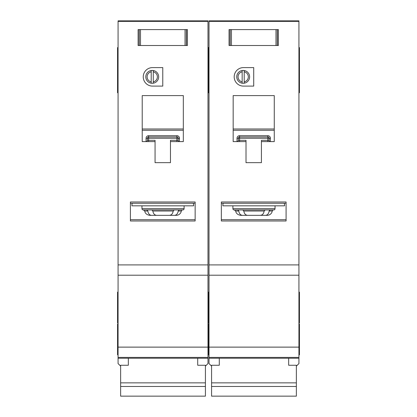 <?xml version="1.0" encoding="UTF-8"?>
<svg xmlns="http://www.w3.org/2000/svg" width="417" height="417" viewBox="0 0 417 417"><rect width="100%" height="100%" fill="white"/><g stroke="black" fill="none" stroke-linecap="round" stroke-linejoin="round"><path stroke-width="0.63" d="M288.658 358.234L288.658 365.261L296.362 365.261L296.362 396.15L211.581 396.15L211.581 365.261L219.29 365.261L219.29 358.234M296.362 382.863L211.581 382.863M296.362 386.476L211.581 386.476M231.445 29.586L231.445 45.516L230.08 45.516L230.08 29.586L229.053 29.586L277.352 29.586L277.352 45.516L278.379 45.516L278.379 29.586L277.352 29.586L278.379 29.586L278.379 45.516L275.991 45.516L275.991 29.586M231.445 45.516L275.991 45.516M229.053 45.516L230.08 45.516L229.053 45.516L229.053 29.586L229.053 45.516M232.905 205.826L232.905 208.651A1.282 1.282 0 0 0 234.192 209.939L273.755 209.939A1.282 1.282 0 0 0 275.038 208.651L275.038 205.826M237.883 209.939L238.779 211.018C239.249 213.718 240.463 215.162 242.418 215.334L265.525 215.334C267.479 215.162 268.694 213.723 269.168 211.018L270.065 209.939L265.097 209.939L264.164 211.018C263.674 213.718 262.418 215.162 260.406 215.334L247.536 215.334C245.53 215.162 244.279 213.723 243.783 211.018L242.845 209.939M265.525 215.334L267.198 215.334A5.14 5.14 0 0 0 272.27 211.018A1.282 1.282 0 0 1 273.536 209.939M248.323 76.858A5.14 5.14 0 0 0 244.211 71.823L244.211 70.515A6.422 6.422 0 0 1 244.211 83.197L244.211 81.888A5.14 5.14 0 0 0 248.323 76.858M234.192 76.858A9.247 9.247 0 0 0 243.439 86.105L253.718 86.105L253.718 67.606L243.439 67.606A9.247 9.247 0 0 0 234.192 76.858M298.932 47.569L299.448 47.569L299.448 92.782L298.932 92.782M209.016 62.983L208.5 62.983L208.5 92.782L207.984 92.782M209.016 47.569L208.5 47.569L208.5 50.4L207.984 50.4M298.932 292.15L299.448 292.15L299.448 322.977L298.932 322.977M209.016 292.15L208.5 292.15L208.5 322.977L207.984 322.977M298.932 324.004L299.448 324.004L299.448 354.836L298.932 354.836M209.016 324.004L208.5 324.004L208.5 354.836L207.984 354.836M242.157 81.888L242.157 83.197A6.422 6.422 0 0 1 242.157 70.515L242.157 71.823A5.14 5.14 0 0 0 242.157 81.888L242.157 71.823M242.157 83.197A6.422 6.422 0 0 0 244.211 83.197M298.932 21.387L209.016 21.387L209.016 20.85L298.932 20.85L298.932 357.405L209.016 357.405L209.016 363.567L211.581 366.136M296.362 366.136L298.932 363.567L298.932 357.405L209.016 357.405L209.016 264.915L298.932 264.915M209.016 21.387L209.016 264.915M244.211 70.515A6.422 6.422 0 0 0 242.157 70.515M244.211 71.823L244.211 81.888M261.423 141.598L274.271 141.598L274.271 95.613L233.166 95.613L233.166 141.598L246.009 141.598L246.009 162.666L261.423 162.666L261.423 140.315L267.844 140.315L267.844 138.256L239.587 138.256L239.587 140.315L246.009 140.315L246.009 141.598M275.038 220.984L286.088 220.984L286.088 201.974L221.344 201.974L221.344 220.984L232.905 220.984M242.418 215.334L240.75 215.334C236.465 214.76 235.824 211.763 235.949 212.029L235.678 211.018L234.411 209.939M223.403 203.256A2.57 2.57 0 0 0 222.887 204.799L222.887 205.826L284.545 205.826L284.545 204.799A2.57 2.57 0 0 0 284.034 203.256M286.088 203.256L221.344 203.256M298.932 275.194L209.016 275.194M209.016 52.709L208.5 52.709L208.5 62.983L208.5 50.4L208.5 52.709L207.984 52.709M299.448 62.983L298.932 62.983M267.959 135.687L267.844 135.687A2.57 2.57 0 0 1 270.414 138.256L269.132 138.256L269.132 140.315L267.844 140.315L267.844 141.598M238.295 140.42L238.3 140.315A1.282 1.282 0 0 1 237.018 141.598L237.018 138.256A2.57 2.57 0 0 1 239.587 135.687L239.587 136.974L267.844 136.974L267.844 138.256L269.132 138.256A1.282 1.282 0 0 0 267.844 136.974L267.844 135.687L239.473 135.687M237.122 141.592L237.018 141.598A1.282 1.282 0 0 0 238.3 140.315L238.3 138.256L239.587 138.256L239.587 136.974A1.282 1.282 0 0 0 238.3 138.256L237.018 138.256M274.271 130.281L233.166 130.281M221.344 219.696L286.088 219.696M270.414 138.256L270.31 141.592M269.137 140.42L269.132 140.315A1.282 1.282 0 0 0 270.414 141.598A1.282 1.282 0 0 1 269.132 140.315M140.498 29.586L140.498 45.516L139.132 45.516L139.132 29.586L138.105 29.586L186.404 29.586L186.404 45.516L187.431 45.516L187.431 29.586L186.404 29.586L187.431 29.586L187.431 45.516L185.044 45.516L185.044 29.586M140.498 45.516L185.044 45.516M138.105 45.516L139.132 45.516L138.105 45.516L138.105 29.586L138.105 45.516M197.71 358.234L197.71 365.261L205.419 365.261L205.419 396.15L120.638 396.15L120.638 365.261L128.342 365.261L128.342 358.234M205.419 382.863L120.638 382.863M205.419 386.476L120.638 386.476M141.962 205.826L141.962 208.651A1.282 1.282 0 0 0 143.245 209.939L182.808 209.939A1.282 1.282 0 0 0 184.095 208.651L184.095 205.826M163.026 215.334L174.582 215.334C176.532 215.162 177.746 213.723 178.221 211.018L179.117 209.939L174.155 209.939L173.217 211.018C172.727 213.718 171.476 215.162 169.464 215.334L156.594 215.334C154.582 215.162 153.331 213.723 152.836 211.018L151.903 209.939M174.582 215.334L176.25 215.334A5.14 5.14 0 0 0 181.322 211.018A1.282 1.282 0 0 1 182.589 209.939M157.376 76.858A5.14 5.14 0 0 0 153.263 71.823L153.263 70.515A6.422 6.422 0 0 1 153.263 83.197L153.263 81.888A5.14 5.14 0 0 0 157.376 76.858M143.245 76.858A9.247 9.247 0 0 0 152.492 86.105L162.771 86.105L162.771 67.606L152.492 67.606A9.247 9.247 0 0 0 143.245 76.858M207.984 62.983L208.5 62.983L208.5 92.782L209.016 92.782M118.068 62.983L117.552 62.983L117.552 92.782L118.068 92.782M209.016 50.4L208.5 50.4L208.5 47.569L207.984 47.569M118.068 47.569L117.552 47.569L117.552 62.983M207.984 292.15L208.5 292.15L208.5 322.977L209.016 322.977M118.068 292.15L117.552 292.15L117.552 322.977L118.068 322.977M207.984 324.004L208.5 324.004L208.5 354.836L209.016 354.836M118.068 324.004L117.552 324.004L117.552 354.836L118.068 354.836M184.095 275.194L141.962 275.194L207.984 275.194L207.984 357.405L118.068 357.405L118.068 363.567L120.638 366.136M151.209 81.888L151.209 83.197A6.422 6.422 0 0 1 151.209 70.515L151.209 71.823A5.14 5.14 0 0 0 151.209 81.888L151.209 71.823M151.209 83.197A6.422 6.422 0 0 0 153.263 83.197M207.984 21.387L118.068 21.387L118.068 20.85L207.984 20.85L207.984 275.194L118.068 275.194L118.068 264.915L207.984 264.915M205.419 366.136L207.984 363.567L207.984 357.405L118.068 357.405L118.068 275.194L141.962 275.194M118.068 21.387L118.068 264.915M153.263 70.515A6.422 6.422 0 0 0 151.209 70.515M153.263 71.823L153.263 81.888M170.475 141.598L183.324 141.598L183.324 95.613L142.218 95.613L142.218 141.598L155.061 141.598L155.061 162.666L170.475 162.666L170.475 140.315L176.902 140.315L176.902 138.256L148.64 138.256L148.64 140.315L155.061 140.315L155.061 141.598M184.095 220.984L195.14 220.984L195.14 201.974L130.401 201.974L130.401 220.984L141.962 220.984M146.935 209.939L147.832 211.018C148.301 213.718 149.515 215.162 151.475 215.334L157.829 215.334M157.829 209.939L163.026 209.939M151.475 215.334L149.802 215.334C145.523 214.76 144.876 211.763 145.001 212.029L144.73 211.018L143.464 209.939M132.455 203.256A2.57 2.57 0 0 0 131.939 204.799L131.939 205.826L193.597 205.826L193.597 204.799A2.57 2.57 0 0 0 193.087 203.256M195.14 203.256L130.401 203.256M177.011 135.687L176.902 135.687A2.57 2.57 0 0 1 179.472 138.256L178.184 138.256L178.184 140.315L176.902 140.315L176.902 141.598M147.352 140.42L147.357 140.315A1.282 1.282 0 0 1 146.07 141.598L146.07 138.256A2.57 2.57 0 0 1 148.64 135.687L148.64 136.974L176.902 136.974L176.902 138.256L178.184 138.256A1.282 1.282 0 0 0 176.902 136.974L176.902 135.687L148.53 135.687M146.179 141.592L146.07 141.598A1.282 1.282 0 0 0 147.357 140.315L147.357 138.256L148.64 138.256L148.64 136.974A1.282 1.282 0 0 0 147.357 138.256L146.07 138.256M183.324 130.281L142.218 130.281M130.401 219.696L195.14 219.696M179.472 138.256L179.362 141.592M178.189 140.42L178.184 140.315A1.282 1.282 0 0 0 179.472 141.598A1.282 1.282 0 0 1 178.184 140.315M277.248 29.586L277.248 45.516M230.184 45.516L230.184 29.586M232.905 208.651L275.038 208.651M272.27 211.018L269.168 211.018M286.088 220.984L221.344 220.984M298.932 358.234L209.016 358.234M298.932 347.126L209.016 347.126M299.448 50.4L298.932 50.4M233.166 128.994L274.271 128.994M238.779 211.018L235.678 211.018M264.164 211.018L243.783 211.018M239.587 141.598L239.587 140.315L238.3 140.315M239.587 136.974A1.282 1.282 0 0 0 238.3 138.256M269.132 138.256A1.282 1.282 0 0 0 267.844 136.974M186.3 29.586L186.3 45.516M139.236 45.516L139.236 29.586M141.962 208.651L184.095 208.651M181.322 211.018L178.221 211.018M195.14 220.984L130.401 220.984M207.984 358.234L118.068 358.234M207.984 347.126L118.068 347.126M118.068 50.4L117.552 50.4M142.218 128.994L183.324 128.994M147.832 211.018L144.73 211.018M173.217 211.018L152.836 211.018M148.64 141.598L148.64 140.315L147.357 140.315M148.64 136.974A1.282 1.282 0 0 0 147.357 138.256M178.184 138.256A1.282 1.282 0 0 0 176.902 136.974M209.016 78.396L207.984 78.396M299.448 52.709L298.932 52.709M299.448 78.396L298.932 78.396M118.068 78.396L117.552 78.396M118.068 52.709L117.552 52.709"/></g></svg>
